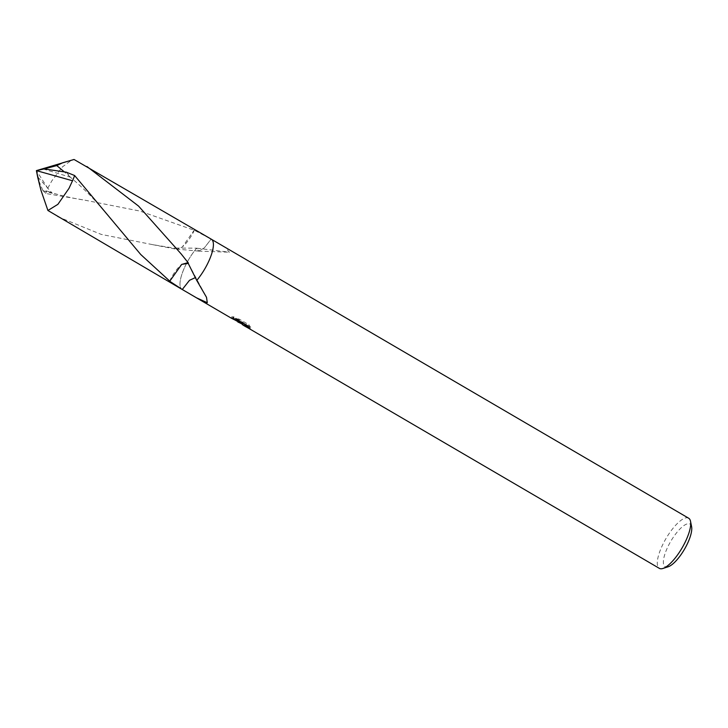 <?xml version="1.0" encoding="UTF-8"?>
<svg xmlns="http://www.w3.org/2000/svg" width="728" height="728" viewBox="0 0 728 728"><rect width="100%" height="100%" fill="white"/><g stroke="black" fill="none" stroke-linecap="round" stroke-linejoin="round"><path stroke-width="0.55" stroke-dasharray="3.64 2.73" d="M688.661 518.218A29.038 9.309 -59.7 0 0 688.342 518.054A29.038 9.309 -59.7 0 0 665.683 539.075A29.038 9.309 -59.7 0 0 659.35 568.359M214.369 241.004L211.129 239.121L204.404 247.802L198.698 251.114L196.642 248.184L229.393 252.197L225.234 247.374L219.847 244.208M213.331 243.061A29.038 9.309 -59.7 0 0 212.64 240.64A29.038 9.309 -59.7 0 0 211.357 239.239A29.038 9.309 -59.7 0 0 211.129 239.121L194.331 230.221A29.047 9.318 -59.7 0 0 194.158 230.239L139.922 211.065L84.721 200.145L45.682 193.475L42.797 190.272L47.639 191.291L52.27 193.229L40.941 190.226M691.6 526.672A24.679 7.917 -59.7 0 0 689.753 523.923A24.679 7.917 -59.7 0 0 670.26 542.196A24.679 7.917 -59.7 0 0 665.383 566.821A24.679 7.917 -59.7 0 0 668.158 566.775M249.413 327.973L250.15 326.69L248.894 324.761L239.53 319.292L235.781 318.154L243.37 322.595L232.114 316.962L233.988 316.816L238.611 320.757L245.136 323.896A27.591 8.845 -59.7 0 0 245.746 324.788L242.97 323.287L242.615 323.869M245.746 324.788L245.027 326.062A29.038 9.309 120.3 0 1 244.399 325.198L242.46 324.151M242.269 324.579L245.027 326.062M239.53 319.292L238.775 320.611M248.894 324.761L248.148 326.089M245.136 323.896L244.399 325.198M242.051 322.295L241.469 323.314M240.777 323.405L239.603 323.023L240.322 321.758L242.979 323.314M248.739 326.654C238.629 321.339 245.099 323.323 250.796 327.281M235.772 318.154L235.044 319.446M243.37 322.595L243.07 323.123M233.133 317.381L232.414 318.646M233.988 316.816L233.242 318.145L231.386 318.218M235.262 320.156L233.242 318.145M196.742 280.426L195.295 277.623L196.742 280.426A29.047 9.309 -59.7 0 0 212.64 240.631A29.047 9.309 -59.7 0 0 211.12 239.112L204.404 247.811L198.698 251.124L229.393 252.197M175.739 248.039L196.66 248.184A29.047 9.309 -59.7 0 0 182.182 273.4A29.047 9.309 -59.7 0 0 182.264 289.498A29.038 9.309 -59.7 0 1 182.046 289.38L182.255 289.507M196.66 248.184A29.038 9.309 -59.7 0 0 182.046 289.38A29.056 9.318 -59.7 0 1 188.097 260.569A29.056 9.318 -59.7 0 1 196.642 248.184L198.698 251.124L177.432 249.167L182.3 247.01L194.158 230.239M57.621 216.662L101.301 234.416L152.671 244.654L175.575 248.357A29.047 9.318 120.3 0 1 175.776 248.039L177.432 249.167M44.126 168.932L36.4 170.616L47.766 188.243A29.038 9.309 -59.7 0 0 45.682 193.475M47.766 188.243L51.797 180.908L62.417 166.903L72.209 159.76M169.615 281.19A19.356 6.206 120.3 0 1 181.691 264.391M66.321 172.19L70.543 177.241L64.273 171.863M211.602 239.385L211.357 239.239A29.056 9.318 -59.7 0 0 211.129 239.103M43.143 168.951L70.543 177.241M175.575 248.357L176.904 249.34L182.3 247.01M194.331 230.221A19.356 6.206 120.3 0 1 182.255 247.01M42.797 190.272L38.702 180.553M37.901 177.104L52.27 193.229M232.114 316.962L238.611 320.757M231.176 317.972L231.895 316.707M188.507 263.946L206.506 297.315M185.221 291.236L190.618 294.394M69.178 176.176C80.517 185.758 89.617 194.412 96.478 202.138L112.949 221.43M186.35 260.46L188.243 262.826M82.701 199.827C74.201 198.517 58.531 195.304 47.639 191.291M152.671 244.654L176.913 249.34"/><path stroke-width="1.09" d="M237.856 322.004L241.323 323.569L235.262 320.156M242.615 323.869L242.269 324.579L659.35 568.359A29.038 9.309 -59.7 0 0 659.668 568.523A29.038 9.309 -59.7 0 0 662.935 568.468A29.038 9.309 -59.7 0 0 682.045 547.984A29.038 9.309 -59.7 0 0 690.517 521.284A29.038 9.309 -59.7 0 0 688.661 518.218L211.602 239.385M219.847 244.208L214.369 241.004M188.206 263.372L196.742 280.426A29.038 9.309 -59.7 0 0 213.331 243.061M64.273 171.863L56.775 165.575L62.763 162.735L74.038 159.477L211.357 239.221A29.056 9.318 -59.7 0 1 205.287 268.041A29.056 9.318 -59.7 0 1 196.742 280.426L206.506 297.315L207.298 302.73L196.56 297.843L182.273 289.498L189.507 280.307L195.304 277.641L189.498 280.298L182.264 289.507A29.047 9.309 -59.7 0 0 182.264 289.507L169.615 281.19A29.047 9.318 -59.7 0 0 169.797 281.163L140.75 254.518L74.611 175.521L66.321 172.19L44.126 168.932L36.4 170.616L72.527 180.753A29.038 9.309 -59.7 0 0 74.611 175.521M190.618 294.394L231.386 318.218L242.642 323.878L235.044 319.446L238.775 320.611L248.148 326.089L249.413 327.964M250.077 328.555C244.362 324.615 237.919 322.595 248.021 327.919M662.935 568.468L668.158 566.775A24.679 7.917 -59.7 0 0 684.402 549.367A24.679 7.917 -59.7 0 0 691.6 526.672L690.517 521.284M242.46 324.151L240.777 323.405M242.97 323.287L243.798 323.55M243.07 323.123L242.642 323.878M72.527 180.753L68.987 188.37L57.903 204.322L47.921 210.492L182.027 289.389A29.056 9.318 -59.7 0 0 182.255 289.507L185.221 291.236M86.932 166.512L138.538 206.07L181.163 253.936L188.425 263.072A29.047 9.318 120.3 0 1 188.215 263.399L188.507 263.946M188.215 263.399L181.691 264.391L169.797 281.163M188.079 262.635L181.691 264.428M38.702 180.553L36.4 170.616L74.038 159.477M43.907 168.987L56.775 165.575M37.82 177.65L40.941 190.226L47.921 210.492M37.956 177.741L36.4 170.616L37.865 177.887"/></g></svg>
